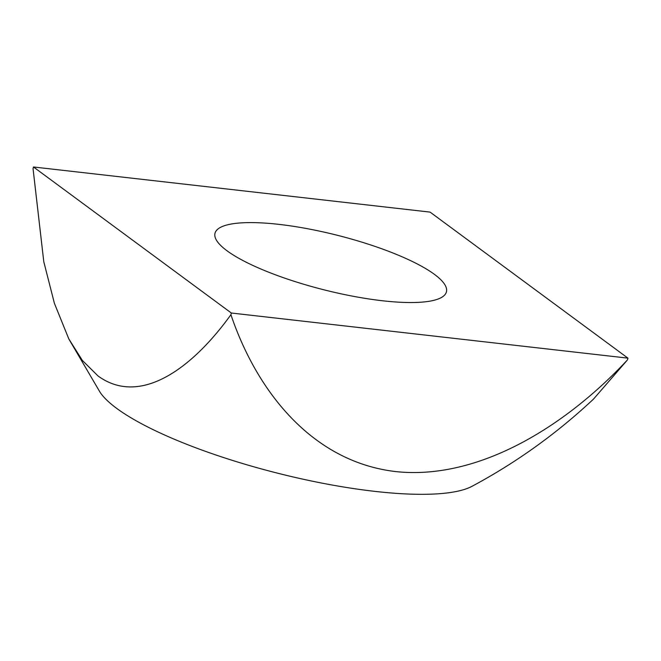 <?xml version="1.0" encoding="UTF-8"?>
<svg xmlns="http://www.w3.org/2000/svg" width="661" height="661" viewBox="0 0 661 661"><rect width="100%" height="100%" fill="white"/><g stroke="black" fill="none" stroke-linecap="round" stroke-linejoin="round"><path stroke-width="0.99" d="M68.802 338.903L100.026 392.204A198.143 46.601 14.2 0 0 116.675 408.366A198.143 46.601 14.2 0 0 303.316 479.258A198.143 46.601 14.2 0 0 471.979 486.322C516.142 462.692 556.661 433.608 593.528 399.07L627.52 359.832C565.626 426.37 478.176 480.679 395.286 471.533C312.075 461.585 256.807 391.378 230.92 314.702C190.971 370.11 139.397 406.185 98.01 375.944L82.344 360.41L68.802 338.903L54.384 303.283L43.783 261.698L33.05 168.662L33.48 166.985L430.08 212.107L627.95 358.146L231.342 313.017L33.48 166.985M230.92 314.702L231.342 313.017M627.52 359.832L627.95 358.146M226.987 250.759A119.36 28.076 14.2 0 0 353.932 296.417A119.36 28.076 14.2 0 0 446.431 291.848A119.36 28.076 14.2 0 0 434.442 274.365A119.36 28.076 14.2 0 0 307.497 228.714A119.36 28.076 14.2 0 0 214.999 233.283A119.36 28.076 14.2 0 0 226.987 250.759"/></g></svg>
